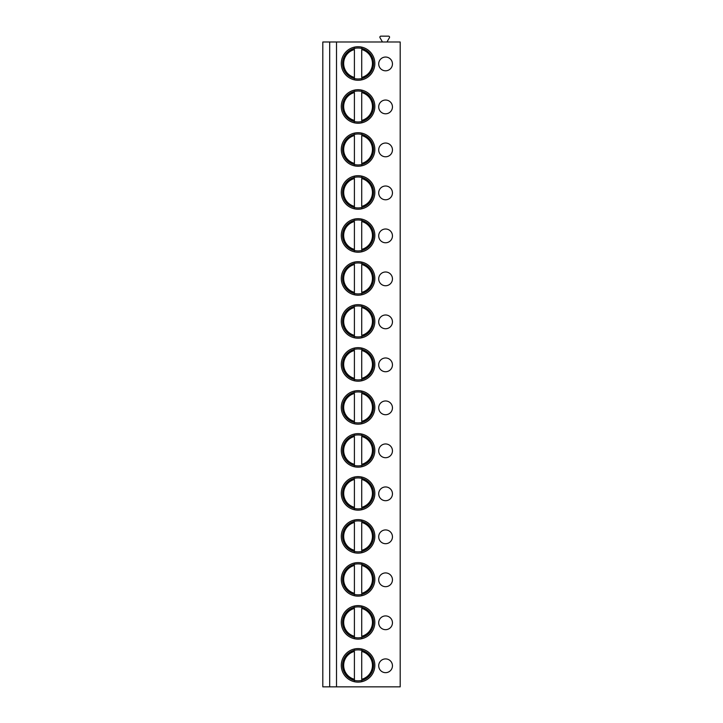 <?xml version="1.0" encoding="UTF-8"?>
<svg xmlns="http://www.w3.org/2000/svg" width="723" height="723" viewBox="0 0 723 723"><rect width="100%" height="100%" fill="white"/><g stroke="black" fill="none" stroke-linecap="round" stroke-linejoin="round"><path stroke-width="1.08" d="M329.688 686.85L322.81 686.85L322.81 41.997L329.688 41.997L329.688 686.85L336.511 686.85L336.511 41.997L329.688 41.997M336.511 41.997L400.19 41.997L400.19 686.85L336.511 686.85M341.292 63.488A16.765 16.765 0 0 0 358.057 80.262A16.765 16.765 0 0 0 374.83 63.488A16.765 16.765 0 0 0 358.057 46.724A16.765 16.765 0 0 0 341.292 63.488M385.576 70.8A6.878 6.878 0 0 0 392.453 63.922A6.878 6.878 0 0 0 385.576 57.045A6.878 6.878 0 0 0 378.698 63.922A6.878 6.878 0 0 0 385.576 70.8M341.292 106.48A16.765 16.765 0 0 0 358.057 123.244A16.765 16.765 0 0 0 374.83 106.48A16.765 16.765 0 0 0 358.057 89.715A16.765 16.765 0 0 0 341.292 106.48M385.576 113.791A6.878 6.878 0 0 0 392.453 106.914A6.878 6.878 0 0 0 385.576 100.036A6.878 6.878 0 0 0 378.698 106.914A6.878 6.878 0 0 0 385.576 113.791M341.292 149.471A16.765 16.765 0 0 0 358.057 166.236A16.765 16.765 0 0 0 374.83 149.471A16.765 16.765 0 0 0 358.057 132.707A16.765 16.765 0 0 0 341.292 149.471M385.576 156.783A6.878 6.878 0 0 0 392.453 149.905A6.878 6.878 0 0 0 385.576 143.027A6.878 6.878 0 0 0 378.698 149.905A6.878 6.878 0 0 0 385.576 156.783M341.292 192.463A16.765 16.765 0 0 0 358.057 209.227A16.765 16.765 0 0 0 374.83 192.463A16.765 16.765 0 0 0 358.057 175.698A16.765 16.765 0 0 0 341.292 192.463M385.576 199.774A6.878 6.878 0 0 0 392.453 192.896A6.878 6.878 0 0 0 385.576 186.01A6.878 6.878 0 0 0 378.698 192.896A6.878 6.878 0 0 0 385.576 199.774M341.292 235.454A16.765 16.765 0 0 0 358.057 252.219A16.765 16.765 0 0 0 374.83 235.454A16.765 16.765 0 0 0 358.057 218.689A16.765 16.765 0 0 0 341.292 235.454M385.576 242.765A6.878 6.878 0 0 0 392.453 235.879A6.878 6.878 0 0 0 385.576 229.001A6.878 6.878 0 0 0 378.698 235.879A6.878 6.878 0 0 0 385.576 242.765M341.292 278.445A16.765 16.765 0 0 0 358.057 295.21A16.765 16.765 0 0 0 374.83 278.445A16.765 16.765 0 0 0 358.057 261.681A16.765 16.765 0 0 0 341.292 278.445M385.576 285.748A6.878 6.878 0 0 0 392.453 278.87A6.878 6.878 0 0 0 385.576 271.993A6.878 6.878 0 0 0 378.698 278.87A6.878 6.878 0 0 0 385.576 285.748M341.292 321.437A16.765 16.765 0 0 0 358.057 338.201A16.765 16.765 0 0 0 374.83 321.437A16.765 16.765 0 0 0 358.057 304.663A16.765 16.765 0 0 0 341.292 321.437M385.576 328.739A6.878 6.878 0 0 0 392.453 321.862A6.878 6.878 0 0 0 385.576 314.984A6.878 6.878 0 0 0 378.698 321.862A6.878 6.878 0 0 0 385.576 328.739M341.292 364.419A16.765 16.765 0 0 0 358.057 381.193A16.765 16.765 0 0 0 374.83 364.419A16.765 16.765 0 0 0 358.057 347.655A16.765 16.765 0 0 0 341.292 364.419M385.576 371.73A6.878 6.878 0 0 0 392.453 364.853A6.878 6.878 0 0 0 385.576 357.975A6.878 6.878 0 0 0 378.698 364.853A6.878 6.878 0 0 0 385.576 371.73M341.292 407.411A16.765 16.765 0 0 0 358.057 424.184A16.765 16.765 0 0 0 374.83 407.411A16.765 16.765 0 0 0 358.057 390.646A16.765 16.765 0 0 0 341.292 407.411M385.576 414.722A6.878 6.878 0 0 0 392.453 407.844A6.878 6.878 0 0 0 385.576 400.967A6.878 6.878 0 0 0 378.698 407.844A6.878 6.878 0 0 0 385.576 414.722M341.292 450.402A16.765 16.765 0 0 0 358.057 467.166A16.765 16.765 0 0 0 374.83 450.402A16.765 16.765 0 0 0 358.057 433.637A16.765 16.765 0 0 0 341.292 450.402M385.576 457.713A6.878 6.878 0 0 0 392.453 450.836A6.878 6.878 0 0 0 385.576 443.958A6.878 6.878 0 0 0 378.698 450.836A6.878 6.878 0 0 0 385.576 457.713M341.292 493.393A16.765 16.765 0 0 0 358.057 510.158A16.765 16.765 0 0 0 374.83 493.393A16.765 16.765 0 0 0 358.057 476.629A16.765 16.765 0 0 0 341.292 493.393M385.576 500.705A6.878 6.878 0 0 0 392.453 493.827A6.878 6.878 0 0 0 385.576 486.95A6.878 6.878 0 0 0 378.698 493.827A6.878 6.878 0 0 0 385.576 500.705M341.292 536.385A16.765 16.765 0 0 0 358.057 553.149A16.765 16.765 0 0 0 374.83 536.385A16.765 16.765 0 0 0 358.057 519.62A16.765 16.765 0 0 0 341.292 536.385M385.576 543.696A6.878 6.878 0 0 0 392.453 536.818A6.878 6.878 0 0 0 385.576 529.932A6.878 6.878 0 0 0 378.698 536.818A6.878 6.878 0 0 0 385.576 543.696M341.292 579.376A16.765 16.765 0 0 0 358.057 596.141A16.765 16.765 0 0 0 374.83 579.376A16.765 16.765 0 0 0 358.057 562.611A16.765 16.765 0 0 0 341.292 579.376M385.576 586.678A6.878 6.878 0 0 0 392.453 579.801A6.878 6.878 0 0 0 385.576 572.923A6.878 6.878 0 0 0 378.698 579.801A6.878 6.878 0 0 0 385.576 586.678M341.292 622.367A16.765 16.765 0 0 0 358.057 639.132A16.765 16.765 0 0 0 374.83 622.367A16.765 16.765 0 0 0 358.057 605.603A16.765 16.765 0 0 0 341.292 622.367M385.576 629.67A6.878 6.878 0 0 0 392.453 622.792A6.878 6.878 0 0 0 385.576 615.915A6.878 6.878 0 0 0 378.698 622.792A6.878 6.878 0 0 0 385.576 629.67M341.292 665.359A16.765 16.765 0 0 0 358.057 682.123A16.765 16.765 0 0 0 374.83 665.359A16.765 16.765 0 0 0 358.057 648.585A16.765 16.765 0 0 0 341.292 665.359M385.576 672.661A6.878 6.878 0 0 0 392.453 665.784A6.878 6.878 0 0 0 385.576 658.906A6.878 6.878 0 0 0 378.698 665.784A6.878 6.878 0 0 0 385.576 672.661M381.735 41.997L382.106 41.356L380 37.695A1.03 1.03 0 0 1 380.894 36.15L388.54 36.15A1.03 1.03 0 0 1 389.426 37.695L387.32 41.356L387.691 41.997M342.585 63.488A15.472 15.472 0 0 1 358.057 48.016A15.472 15.472 0 0 1 373.538 63.488A15.472 15.472 0 0 1 358.057 78.97A15.472 15.472 0 0 1 342.585 63.488M354.406 48.45L354.406 47.79M361.717 48.45L361.717 47.79M361.717 79.196L361.717 78.527M354.406 79.196L354.406 49.562A14.406 14.406 0 0 0 354.406 77.424M361.717 77.424L361.717 49.562A14.406 14.406 0 0 1 361.717 77.424M342.585 106.48A15.472 15.472 0 0 1 358.057 91.008A15.472 15.472 0 0 1 373.538 106.48A15.472 15.472 0 0 1 358.057 121.961A15.472 15.472 0 0 1 342.585 106.48M354.406 91.441L354.406 90.782M361.717 91.441L361.717 90.782M361.717 122.187L361.717 121.518M354.406 122.187L354.406 92.553A14.406 14.406 0 0 0 354.406 120.416M361.717 120.416L361.717 92.553A14.406 14.406 0 0 1 361.717 120.416M342.585 149.471A15.472 15.472 0 0 1 358.057 133.999A15.472 15.472 0 0 1 373.538 149.471A15.472 15.472 0 0 1 358.057 164.952A15.472 15.472 0 0 1 342.585 149.471M354.406 134.433L354.406 133.773M361.717 134.433L361.717 133.773M361.717 165.178L361.717 164.51M354.406 165.178L354.406 135.544A14.406 14.406 0 0 0 354.406 163.407M361.717 163.407L361.717 135.544A14.406 14.406 0 0 1 361.717 163.407M342.585 192.463A15.472 15.472 0 0 1 358.057 176.99A15.472 15.472 0 0 1 373.538 192.463A15.472 15.472 0 0 1 358.057 207.935A15.472 15.472 0 0 1 342.585 192.463M354.406 177.424L354.406 176.764M361.717 177.424L361.717 176.764M361.717 208.161L361.717 207.501M354.406 208.161L354.406 178.536A14.406 14.406 0 0 0 354.406 206.389M361.717 206.389L361.717 178.536A14.406 14.406 0 0 1 361.717 206.389M342.585 235.454A15.472 15.472 0 0 1 358.057 219.973A15.472 15.472 0 0 1 373.538 235.454A15.472 15.472 0 0 1 358.057 250.926A15.472 15.472 0 0 1 342.585 235.454M354.406 220.416L354.406 219.747M361.717 220.416L361.717 219.747M361.717 251.152L361.717 250.492M354.406 251.152L354.406 221.518A14.406 14.406 0 0 0 354.406 249.381M361.717 249.381L361.717 221.518A14.406 14.406 0 0 1 361.717 249.381M342.585 278.445A15.472 15.472 0 0 1 358.057 262.964A15.472 15.472 0 0 1 373.538 278.445A15.472 15.472 0 0 1 358.057 293.918A15.472 15.472 0 0 1 342.585 278.445M354.406 263.407L354.406 262.738M361.717 263.407L361.717 262.738M361.717 294.144L361.717 293.484M354.406 294.144L354.406 264.51A14.406 14.406 0 0 0 354.406 292.372M361.717 292.372L361.717 264.51A14.406 14.406 0 0 1 361.717 292.372M342.585 321.437A15.472 15.472 0 0 1 358.057 305.956A15.472 15.472 0 0 1 373.538 321.437A15.472 15.472 0 0 1 358.057 336.909A15.472 15.472 0 0 1 342.585 321.437M354.406 306.398L354.406 305.73M361.717 306.398L361.717 305.73M361.717 337.135L361.717 336.475M354.406 337.135L354.406 307.501A14.406 14.406 0 0 0 354.406 335.364M361.717 335.364L361.717 307.501A14.406 14.406 0 0 1 361.717 335.364M342.585 364.419A15.472 15.472 0 0 1 358.057 348.947A15.472 15.472 0 0 1 373.538 364.419A15.472 15.472 0 0 1 358.057 379.9A15.472 15.472 0 0 1 342.585 364.419M354.406 349.381L354.406 348.721M361.717 349.381L361.717 348.721M361.717 380.126L361.717 379.467M354.406 380.126L354.406 350.492A14.406 14.406 0 0 0 354.406 378.355M361.717 378.355L361.717 350.492A14.406 14.406 0 0 1 361.717 378.355M342.585 407.411A15.472 15.472 0 0 1 358.057 391.938A15.472 15.472 0 0 1 373.538 407.411A15.472 15.472 0 0 1 358.057 422.892A15.472 15.472 0 0 1 342.585 407.411M354.406 392.372L354.406 391.712M361.717 392.372L361.717 391.712M361.717 423.118L361.717 422.449M354.406 423.118L354.406 393.484A14.406 14.406 0 0 0 354.406 421.346M361.717 421.346L361.717 393.484A14.406 14.406 0 0 1 361.717 421.346M342.585 450.402A15.472 15.472 0 0 1 358.057 434.93A15.472 15.472 0 0 1 373.538 450.402A15.472 15.472 0 0 1 358.057 465.883A15.472 15.472 0 0 1 342.585 450.402M354.406 435.363L354.406 434.704M361.717 435.363L361.717 434.704M361.717 466.109L361.717 465.44M354.406 466.109L354.406 436.475A14.406 14.406 0 0 0 354.406 464.338M361.717 464.338L361.717 436.475A14.406 14.406 0 0 1 361.717 464.338M342.585 493.393A15.472 15.472 0 0 1 358.057 477.921A15.472 15.472 0 0 1 373.538 493.393A15.472 15.472 0 0 1 358.057 508.875A15.472 15.472 0 0 1 342.585 493.393M354.406 478.355L354.406 477.695M361.717 478.355L361.717 477.695M361.717 509.091L361.717 508.432M354.406 509.091L354.406 479.466A14.406 14.406 0 0 0 354.406 507.32M361.717 507.32L361.717 479.466A14.406 14.406 0 0 1 361.717 507.32M342.585 536.385A15.472 15.472 0 0 1 358.057 520.903A15.472 15.472 0 0 1 373.538 536.385A15.472 15.472 0 0 1 358.057 551.857A15.472 15.472 0 0 1 342.585 536.385M354.406 521.346L354.406 520.687M361.717 521.346L361.717 520.687M361.717 552.083L361.717 551.423M354.406 552.083L354.406 522.458A14.406 14.406 0 0 0 354.406 550.311M361.717 550.311L361.717 522.458A14.406 14.406 0 0 1 361.717 550.311M342.585 579.376A15.472 15.472 0 0 1 358.057 563.895A15.472 15.472 0 0 1 373.538 579.376A15.472 15.472 0 0 1 358.057 594.848A15.472 15.472 0 0 1 342.585 579.376M354.406 564.338L354.406 563.669M361.717 564.338L361.717 563.669M361.717 595.074L361.717 594.414M354.406 595.074L354.406 565.44A14.406 14.406 0 0 0 354.406 593.303M361.717 593.303L361.717 565.44A14.406 14.406 0 0 1 361.717 593.303M342.585 622.367A15.472 15.472 0 0 1 358.057 606.886A15.472 15.472 0 0 1 373.538 622.367A15.472 15.472 0 0 1 358.057 637.84A15.472 15.472 0 0 1 342.585 622.367M354.406 607.329L354.406 606.66M361.717 607.329L361.717 606.66M361.717 638.066L361.717 637.406M354.406 638.066L354.406 608.432A14.406 14.406 0 0 0 354.406 636.294M361.717 636.294L361.717 608.432A14.406 14.406 0 0 1 361.717 636.294M342.585 665.359A15.472 15.472 0 0 1 358.057 649.878A15.472 15.472 0 0 1 373.538 665.359A15.472 15.472 0 0 1 358.057 680.831A15.472 15.472 0 0 1 342.585 665.359M354.406 650.32L354.406 649.652M361.717 650.32L361.717 649.652M361.717 681.057L361.717 680.397M354.406 681.057L354.406 651.423A14.406 14.406 0 0 0 354.406 679.286M361.717 679.286L361.717 651.423A14.406 14.406 0 0 1 361.717 679.286"/></g></svg>
